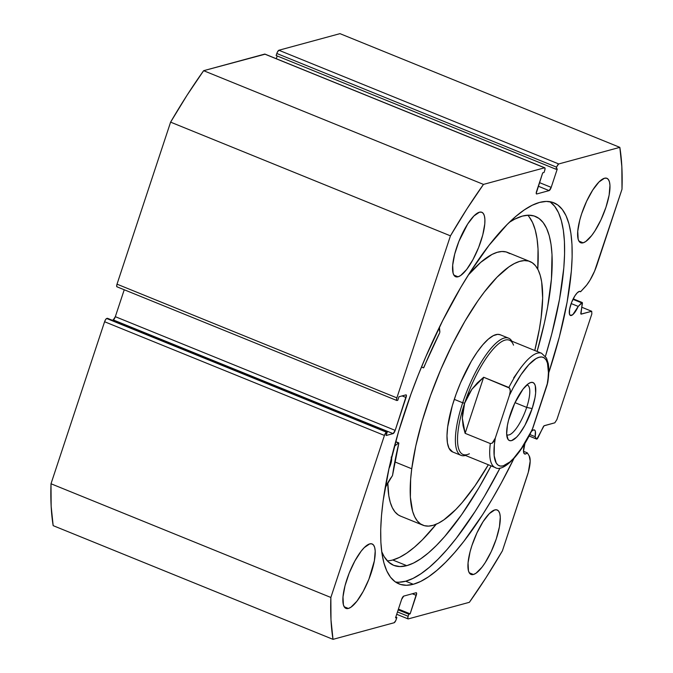 <?xml version="1.0" encoding="UTF-8"?>
<svg xmlns="http://www.w3.org/2000/svg" width="673" height="673" viewBox="0 0 673 673"><rect width="100%" height="100%" fill="white"/><g stroke="black" fill="none" stroke-linecap="round" stroke-linejoin="round"><path stroke-width="1.01" d="M536.541 438.981L529.045 435.936L536.541 438.981A2.532 0.749 112.1 0 0 536.844 439.099A2.532 0.749 -67.9 0 1 536.667 439.099A2.532 0.749 -67.9 0 1 536.541 438.981L535.136 436.684L536.541 438.981M525.529 453.997A12.964 3.836 -67.9 0 1 524.629 453.972A12.964 3.836 -67.9 0 1 525.007 443.095L523.485 451.339L524.099 453.552L525.529 453.997A12.964 3.836 -67.9 0 0 527.321 452.853L525.529 453.997M531.392 431.376A12.964 3.836 -67.9 0 1 533.487 429.929L534.665 430.114L535.371 431.393L535.136 436.684L529.794 434.514L535.136 436.684A12.964 3.836 -67.9 0 0 534.387 429.954A12.964 3.836 -67.9 0 0 533.487 429.929L531.392 431.376M523.485 451.289L527.321 452.853L529.197 455.924L527.321 452.853L523.485 451.289M580.185 291.443L580.193 291.443A12.964 3.836 -67.9 0 0 579.293 291.426L577.257 292.814L574.919 295.817L571.638 302.32L569.602 309.201L569.484 314.148L570.527 315.502L572.883 314.56L578.216 306.417L581.573 302.825L572.959 299.334L581.573 302.825A2.532 0.749 -67.9 0 1 582.195 302.514A2.532 0.749 -67.9 0 1 582.372 303.641L580.849 312.995A2.532 0.749 -67.9 0 0 581.026 314.123L581.026 314.123A2.532 0.749 -67.9 0 0 581.203 314.131L591.71 311.279L591.845 313.912L556.899 419.573L554.821 422.812L544.314 425.664A2.532 0.749 -67.9 0 0 543.069 427.237L538.089 437.526A2.532 0.749 -67.9 0 1 536.844 439.099L544.036 425.824L554.821 422.812L556.899 419.573L591.845 313.912L591.71 311.279L580.984 314.106L582.271 302.564L578.216 306.417L571.167 303.557L578.216 306.417A12.964 3.836 -67.9 0 1 571.335 315.494L569.77 314.855L571.335 315.494A12.964 3.836 -67.9 0 1 570.435 315.469A12.964 3.836 -67.9 0 1 571.242 303.346A12.964 3.836 -67.9 0 1 579.293 291.426L580.606 291.729L586.705 285.032L589.994 280.204L594.596 271.11L621.995 189.239L621.852 166.828L619.833 147.353L558.733 163.951L557.118 166.046L555.982 169.243L557.311 168.881L551.195 187.372L549.118 190.61L536.718 193.975L536.221 193.328L542.699 172.852L544.028 172.49L544.709 170.437L545.071 168.452L544.566 167.804L483.475 184.402L466.902 208.924L450.447 235.844L396.86 397.869L396.498 399.855L396.994 400.502L397.777 400.292L398.938 396.767L405.912 394.874L406.408 395.522L395.177 430.384L393.099 433.622L386.125 435.515L387.286 431.99L386.512 432.201L384.434 435.439L330.855 597.464L330.99 619.875L333.017 639.35L394.109 622.752L395.732 620.666L396.868 617.461L395.539 617.822L401.655 599.332L403.733 596.093L416.124 592.728L416.621 593.376L410.143 613.852L408.822 614.213L408.141 616.266L407.779 618.26L408.275 618.908L469.367 602.31L485.948 577.779L502.395 550.859L528.297 472.32L530.181 461.047L529.197 455.924A24.994 7.395 -67.9 0 1 527.295 475.575L502.395 550.859A313.046 92.571 -67.9 0 1 469.367 602.31L408.275 618.908A3.163 0.934 -67.9 0 1 408.057 618.899A3.163 0.934 -67.9 0 1 408.141 616.266L397.482 611.942L408.141 616.266L408.822 614.213L398.164 609.889L408.822 614.213L410.143 613.852L398.424 609.09L410.143 613.852L416.259 595.361L412.322 593.763L416.259 595.361A3.163 0.934 -67.9 0 0 416.343 592.736A3.163 0.934 -67.9 0 0 416.124 592.728L403.733 596.093A3.163 0.934 -67.9 0 0 401.655 599.332L395.539 617.822L396.868 617.461L395.8 617.032L396.868 617.461L396.187 619.513A3.163 0.934 -67.9 0 1 394.109 622.752L333.017 639.35A313.046 92.571 -67.9 0 1 330.855 597.464L51.005 483.761L51.148 506.172L53.167 525.647L333.017 639.35L53.167 525.647A313.046 92.571 112.1 0 1 51.005 483.761L104.593 321.736L51.005 483.761L330.855 597.464L384.434 435.439A3.163 0.934 -67.9 0 1 386.512 432.201L106.671 318.497L105.602 319.574L104.593 321.736L384.434 435.439L104.593 321.736A3.163 0.934 112.1 0 1 106.671 318.497L107.444 318.287L106.671 318.497L386.512 432.201L387.286 431.99L107.444 318.287L387.286 431.99L386.125 435.515L393.099 433.622L113.249 319.919L112.172 320.205L113.249 319.919L393.099 433.622A3.163 0.934 -67.9 0 0 395.177 430.384L115.327 316.68L113.249 319.919A3.163 0.934 112.1 0 0 115.327 316.68L124.236 289.76L115.327 316.68L395.177 430.384L406.046 397.507L402.109 395.909L406.046 397.507A3.163 0.934 -67.9 0 0 406.13 394.883A3.163 0.934 -67.9 0 0 405.912 394.874L398.938 396.767L397.777 400.292L396.994 400.502A3.163 0.934 -67.9 0 1 396.776 400.494A3.163 0.934 -67.9 0 1 396.86 397.869L117.018 284.166L116.656 286.151L117.152 286.799M395.388 581.952A205.694 60.822 112.1 0 0 405.718 581.22L413.281 584.282A205.694 60.822 -67.9 0 1 398.996 583.912A205.694 60.822 -67.9 0 1 411.851 391.678A205.694 60.822 -67.9 0 1 539.569 202.422L546.316 201.42L552.398 202.27L557.749 204.962L562.308 209.471L566.052 215.747L568.921 223.73L570.906 233.354L571.983 244.509L572.134 257.111L571.369 271.017L567.103 302.219L559.356 336.921L548.747 372.792A205.694 60.822 -67.9 0 0 553.854 202.792L553.803 202.766M458.061 276.788A34.786 10.288 -67.9 0 1 455.646 276.729A34.786 10.288 -67.9 0 1 457.817 244.215A34.786 10.288 -67.9 0 1 479.412 212.214L481.582 212.188L483.264 213.408L484.375 215.823L484.897 219.331L484.796 223.815L482.76 234.961L478.596 247.555L472.926 259.694L466.625 269.511L460.635 275.526L458.061 276.788L455.89 276.813L454.216 275.602L453.097 273.188L452.685 265.187L454.712 254.049L458.877 241.447L467.676 224.008L473.943 215.94L479.412 212.214A34.786 10.288 -67.9 0 1 481.826 212.281A34.786 10.288 -67.9 0 1 479.656 244.787A34.786 10.288 -67.9 0 1 458.061 276.788L453.871 275.089L458.061 276.788M348.37 608.468A34.786 10.288 -67.9 0 1 345.956 608.4A34.786 10.288 -67.9 0 1 348.126 575.895A34.786 10.288 -67.9 0 1 369.721 543.893L371.891 543.868L373.574 545.08L374.684 547.494L375.206 551.01L374.381 560.769L368.905 579.234L363.235 591.365L356.934 601.182L350.944 607.197L348.37 608.468L346.2 608.493L344.526 607.273L343.407 604.859L342.994 596.867L345.022 585.72L349.186 573.118L354.856 560.988L361.157 551.17L364.253 547.612L369.721 543.893A34.786 10.288 -67.9 0 1 372.135 543.952A34.786 10.288 -67.9 0 1 369.965 576.458A34.786 10.288 -67.9 0 1 348.37 608.468L344.181 606.76L348.37 608.468M583.121 242.818A34.786 10.288 -67.9 0 1 580.706 242.751A34.786 10.288 -67.9 0 1 582.877 210.245A34.786 10.288 -67.9 0 1 604.48 178.244L606.651 178.219L608.325 179.43L609.444 181.845L609.957 185.361L609.132 195.12L605.978 207.217L600.964 219.827L594.856 231.016L591.685 235.533L585.703 241.548L583.121 242.818L580.95 242.835L579.276 241.624L578.157 239.209L577.745 231.218L579.773 220.071L581.623 213.837L586.637 201.227L592.745 190.038L599.004 181.962L604.48 178.244A34.786 10.288 -67.9 0 1 606.895 178.303A34.786 10.288 -67.9 0 1 604.716 210.809A34.786 10.288 -67.9 0 1 583.121 242.818L578.931 241.111L583.121 242.818M473.43 574.49A34.786 10.288 -67.9 0 1 471.016 574.422A34.786 10.288 -67.9 0 1 473.186 541.916A34.786 10.288 -67.9 0 1 494.79 509.915L496.96 509.89L498.634 511.11L499.753 513.516L500.266 517.032L499.442 526.791L496.287 538.896L491.273 551.498L485.166 562.695L481.994 567.213L476.013 573.219L473.43 574.49L471.26 574.515L469.586 573.295L468.467 570.889L468.055 562.889L470.082 551.742L471.933 545.509L476.947 532.898L483.054 521.71L489.313 513.642L494.79 509.915A34.786 10.288 -67.9 0 1 497.204 509.974A34.786 10.288 -67.9 0 1 495.025 542.488A34.786 10.288 -67.9 0 1 473.43 574.49L469.241 572.79L473.43 574.49M580.193 291.443A12.964 3.836 -67.9 0 1 580.606 291.729L585.089 286.925A24.994 7.395 -67.9 0 0 597.094 264.523L621.995 189.239A313.046 92.571 -67.9 0 0 619.833 147.353L339.983 33.65L619.833 147.353L558.733 163.951L278.891 50.248L339.983 33.65L278.891 50.248L277.268 52.334L276.132 55.539L555.982 169.243L557.311 168.881L551.195 187.372L539.468 182.61L551.195 187.372A3.163 0.934 -67.9 0 1 549.118 190.61L536.718 193.975A3.163 0.934 -67.9 0 1 536.499 193.967A3.163 0.934 -67.9 0 1 536.583 191.342L542.699 172.852L544.028 172.49L544.709 170.437A3.163 0.934 -67.9 0 0 544.794 167.804A3.163 0.934 -67.9 0 0 544.566 167.804L483.475 184.402L203.633 70.69L187.052 95.221L170.606 122.141L117.018 284.166L170.606 122.141L450.447 235.844L396.86 397.869L117.018 284.166A3.163 0.934 112.1 0 0 116.934 286.791L396.776 400.494M277.2 55.968L276.292 58.711L277.2 55.968M265.078 54.202L203.633 70.69L264.725 54.092L544.566 167.804L264.725 54.092A3.163 0.934 112.1 0 1 264.943 54.101L544.794 167.804M398.971 582.212L405.718 581.22L413.281 584.282A205.694 60.822 -67.9 0 0 513.911 458.532L501.2 483.164L492.013 499.358L482.684 514.534L463.916 541.243L454.67 552.525L445.635 562.266L436.895 570.384L428.533 576.803L420.642 581.447L413.281 584.282L406.526 585.283L400.443 584.433L395.101 581.741L390.533 577.241L386.798 570.956L383.921 562.973L381.936 553.357L380.868 542.194L380.708 529.601L381.482 515.695L383.164 500.603L389.196 467.491L398.584 431.528L410.967 394.1L418.135 375.29L425.858 356.648L442.699 320.6L460.828 287.346L470.166 272.17L488.926 245.46L507.206 224.437L515.947 216.319L524.309 209.9L532.208 205.257L539.569 202.422A205.694 60.822 -67.9 0 1 553.854 202.792M591.71 311.279L581.783 307.241L591.71 311.279M538.282 186.211L549.118 190.61L538.282 186.211M555.982 169.243L276.132 55.539L276.813 53.487L556.655 167.19L555.982 169.243M558.733 163.951L278.891 50.248A3.163 0.934 112.1 0 0 276.813 53.487L556.655 167.19A3.163 0.934 -67.9 0 1 558.733 163.951M405.718 581.22A205.694 60.822 112.1 0 0 500.047 468.021L484.459 496.287L475.121 511.463L456.361 538.173L447.116 549.454L438.081 559.196L429.34 567.314L420.978 573.733L413.079 578.376L405.718 581.22M550.194 201.892L554.754 206.401L558.497 212.676L561.366 220.66L563.351 230.284L564.428 241.439L564.58 254.041L563.806 267.947L559.549 299.149L551.793 333.85L545.433 356.32A205.694 60.822 112.1 0 0 549.9 201.681M450.447 235.844A313.046 92.571 -67.9 0 1 483.475 184.402L203.633 70.69A313.046 92.571 112.1 0 0 170.606 122.141L450.447 235.844M580.606 291.729L579.705 291.359L580.606 291.729M469.375 453.779A61.664 18.23 -67.9 0 1 464.639 403.194L462.679 402.774A63.237 18.701 112.1 0 0 465.455 455.453A63.237 18.701 -67.9 0 1 461.013 455.352L452.618 451.945A63.237 18.701 -67.9 0 1 447.68 426.875L446.99 435.7L447.427 442.91L448.984 448.201L452.693 451.97M422.863 525.176A142.289 42.079 -67.9 0 0 488.346 464.749L474.987 485.813L462.099 502.63L455.823 509.495L443.936 519.817L438.434 523.173L433.294 525.277L428.575 526.109L424.318 525.672L420.558 523.947L417.336 520.978L414.686 516.771L412.625 511.379L410.37 497.246L410.648 479.117L411.741 468.77A142.289 42.079 -67.9 0 1 462.898 324.731A142.289 42.079 -67.9 0 1 529.988 261.528A142.289 42.079 -67.9 0 1 541.1 317.934A142.289 42.079 -67.9 0 1 534.766 350.498L539.384 329.004L541.1 317.934L542.657 298.063L541.664 281.861L540.217 275.324L538.164 269.932L535.506 265.734L532.284 262.756L528.532 261.04L524.267 260.594L519.548 261.427L514.408 263.538L508.906 266.887L497.019 277.209L484.341 291.998L477.855 300.89L464.908 321.257L452.399 344.391L440.815 369.41L430.602 395.354L422.148 421.214L415.779 446.006L411.741 468.77L394.799 461.888L411.741 468.77A142.289 42.079 -67.9 0 0 422.863 525.176L400.469 516.082A142.289 42.079 112.1 0 1 387.799 482.785L388.801 495.749L390.239 502.285L392.3 507.678L394.95 511.875L398.172 514.853L400.519 516.098M529.988 261.528L507.602 252.434A142.289 42.079 112.1 0 0 468.416 274.912M509.898 253.662L506.138 251.938L501.881 251.5L497.162 252.333L492.022 254.436L480.707 262.369L468.366 274.979M500.3 334.792L497.684 334.346L493.309 335.659L488.278 339.184L482.793 344.786L477.056 352.257L471.302 361.308L460.601 382.71L456.058 394.243L452.298 405.735L447.68 426.875A63.237 18.701 -67.9 0 1 470.41 362.856A63.237 18.701 -67.9 0 1 500.232 334.767L508.62 338.174A63.237 18.701 -67.9 0 1 511.875 341.203A63.237 18.701 112.1 0 0 462.679 402.774L454.283 399.367L462.679 402.774A63.237 18.701 -67.9 0 1 508.62 338.174M526.69 407.401A26.878 7.95 112.1 0 0 526.866 384.906A26.878 7.95 -67.9 0 1 527.396 385.057A26.878 7.95 -67.9 0 1 526.69 407.401L514.996 402.647L526.69 407.401A26.878 7.95 -67.9 0 1 507.164 434.851A26.878 7.95 -67.9 0 1 506.676 434.59A26.878 7.95 112.1 0 0 526.69 407.401L532.158 408.57L526.69 407.401M510.243 414.526A31.303 9.254 -67.9 0 1 529.752 382.887A31.303 9.254 -67.9 0 1 532.158 408.57L535.001 397.676L535.649 392.923L535.279 385.73L534.269 383.56L532.764 382.466L530.812 382.491L528.482 383.627L523.098 389.036L514.752 403.177L508.578 420.137L507.4 425.412L506.651 434.194L508.123 439.528L509.638 440.63L511.589 440.605L516.511 437.257L519.295 434.051L524.965 425.218L532.158 408.57A31.303 9.254 -67.9 0 1 518.26 435.33A31.303 9.254 -67.9 0 1 507.341 438.047A31.303 9.254 -67.9 0 1 510.243 414.526M461.013 455.352A63.237 18.701 -67.9 0 1 462.679 402.774L464.639 403.194A61.664 18.23 -67.9 0 1 491.997 350.482A61.664 18.23 -67.9 0 1 513.516 345.14M471.908 389.238L483.668 377.25L508.855 387.48A61.664 18.23 -67.9 0 1 541.614 353.283L509.427 340.21A61.664 18.23 112.1 0 0 464.639 403.194L471.908 389.238L477.275 382.945L483.668 377.25L509.638 388.144L510.269 391.19L509.469 395.236L495.303 438.073L492.182 443.179L490.314 443.557L465.127 433.328L462.326 418.219L464.639 403.194A61.664 18.23 112.1 0 0 463.007 454.46L495.185 467.533A61.664 18.23 -67.9 0 1 490.314 443.557L465.127 433.328L483.668 377.25L465.127 433.328L463.091 425.824L462.326 418.219L462.839 410.631L464.639 403.194L467.676 396.027L471.908 389.238M547.772 382.272L532.183 429.753L521.424 448.369L513.592 458.389L509.873 461.964L503.236 465.842L500.46 466.078L498.113 465.152L496.262 463.1L494.167 455.772L494.352 444.718L495.303 438.073L509.469 395.236L513.163 387.85L520.969 374.726L528.801 364.699L535.994 358.625L539.157 357.245L541.942 357.01L544.28 357.935L546.131 359.996L547.46 363.142L548.428 372.43L548.049 378.369L547.099 385.015L532.932 427.851A58.501 17.296 -67.9 0 1 503.236 465.842A58.501 17.296 -67.9 0 1 495.303 438.073L493.553 441.732L492.182 443.179L490.314 443.557A61.664 18.23 112.1 0 0 495.538 467.659M513.667 377.889L521.297 367.029M541.26 353.157A61.664 18.23 112.1 0 0 508.855 387.48L510.067 389.103L510.269 391.19L509.469 395.236A58.501 17.296 -67.9 0 1 539.157 357.245A58.501 17.296 -67.9 0 1 547.099 385.015L547.763 382.331C548.941 374.886 549.109 368.661 548.268 363.656L546.493 358.019L541.614 353.283M395.665 441.715L398.82 443.297L392.527 475.466L385.158 487.757A29.107 8.606 -67.9 0 1 392.25 476.047L392.569 475.273A166.954 49.373 -67.9 0 1 398.82 443.297L395.665 441.715M406.744 565.665A188.289 55.682 -67.9 0 1 393.663 565.328A188.289 55.682 -67.9 0 1 381.7 551.624L384.123 556.563L388.456 561.997L393.713 565.345L399.829 566.573L406.744 565.665L392.746 559.986L406.744 565.665L413.483 563.074L420.709 558.817L428.365 552.945L436.365 545.517L444.634 536.591L461.67 514.635L478.814 487.925L491.097 465.867A188.289 55.682 -67.9 0 1 406.744 565.665M387.328 560.878A188.289 55.682 112.1 0 0 392.746 559.986A188.289 55.682 112.1 0 0 436.239 524.2L422.366 539.83L414.366 547.258L406.719 553.13L399.484 557.387L392.746 559.986M522.349 216.109A188.289 55.682 -67.9 0 1 535.422 216.445A188.289 55.682 -67.9 0 1 537.104 351.457L544.39 323.015L547.553 307.46L551.456 278.9L552.02 254.638L551.036 244.425L549.218 235.617L546.585 228.307L543.17 222.561L538.989 218.439L534.093 215.974L528.532 215.192L522.349 216.109L514.736 219.146L509.411 222.275A188.289 55.682 -67.9 0 1 522.349 216.109M529.171 216.874L532.595 222.62L535.228 229.93L537.046 238.738L538.03 248.951L537.769 269.166A188.289 55.682 112.1 0 0 527.775 215.217M421.475 367.037L423.519 367.87L421.534 366.886L423.519 367.87L421.475 367.037L423.519 367.87L423.923 367.374A166.954 49.373 -67.9 0 1 439.688 332.815L423.519 367.87M394.445 446.191L398.685 442.943L394.445 446.191M439.41 327.213L439.864 332.075A29.107 8.606 -67.9 0 1 439.41 327.213M391.518 457.59A9.489 2.801 -67.9 0 1 388.969 468.517L391.45 461.257L391.232 456.975M536.667 439.099L529.02 435.986M396.708 614.289L408.04 618.891M582.179 302.505L573.194 298.854M495.185 467.533C502.235 472.471 519.405 457.287 532.082 429.963M395.682 441.648L398.786 442.91"/></g></svg>
